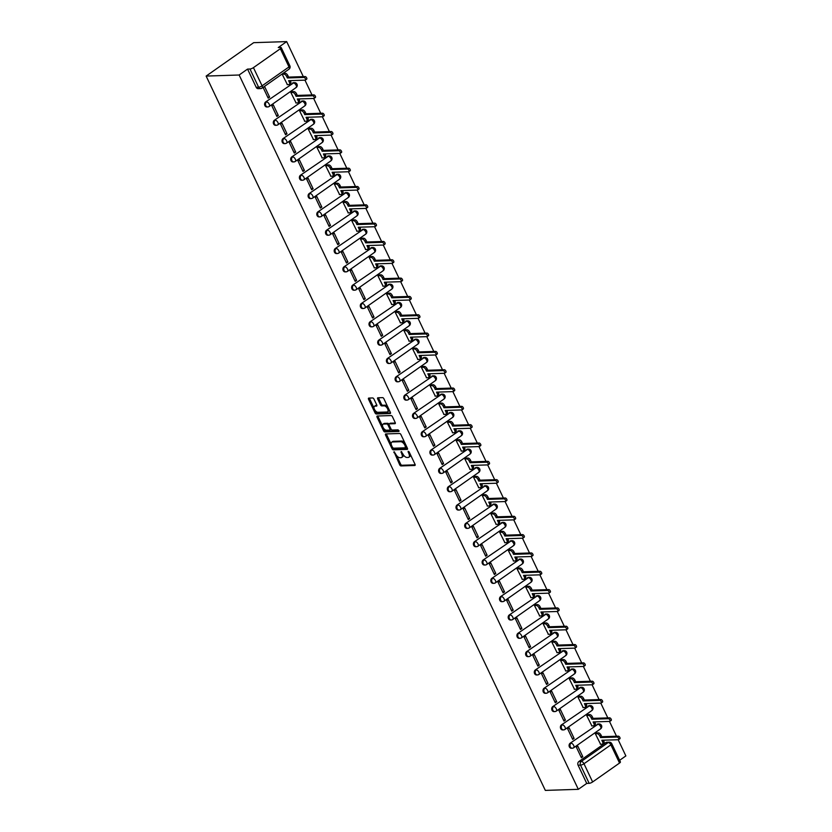 <?xml version="1.0" encoding="UTF-8"?>
<svg xmlns="http://www.w3.org/2000/svg" width="832" height="832" viewBox="0 0 832 832"><rect width="100%" height="100%" fill="white"/><g stroke="black" fill="none" stroke-linecap="round" stroke-linejoin="round"><path stroke-width="1.25" d="M394.014 451.724L399.682 464.797A1.331 0.676 -125.1 0 0 400.993 465.93L414.804 465.483A1.331 0.676 -125.1 0 0 415.022 465.41A1.331 0.676 -125.1 0 0 415.022 464.298L409.209 452.057L408.138 451.308L408.886 453.669A4.243 2.163 -125.1 0 1 408.876 457.226A4.243 2.163 -125.1 0 1 408.19 457.444L407.035 457.475A4.243 2.163 -125.1 0 1 402.823 453.866L401.149 451.495L401.752 453.908A4.243 2.163 -125.1 0 1 401.731 457.454A4.243 2.163 -125.1 0 1 401.045 457.673L399.901 457.704A4.243 2.163 -125.1 0 1 395.689 454.095L394.014 451.724M373.963 399.079A1.331 0.676 -125.1 0 0 372.653 397.956L368.774 398.081A1.331 0.676 -125.1 0 0 368.566 398.154A1.331 0.676 -125.1 0 0 368.555 399.256L375.014 412.859A1.331 0.676 -125.1 0 0 376.334 413.993L390.146 413.546A1.331 0.676 -125.1 0 0 390.364 413.473A1.331 0.676 -125.1 0 0 390.364 412.37L383.906 398.757A1.331 0.676 -125.1 0 0 382.595 397.634L377.915 397.79A1.331 0.676 -125.1 0 0 377.697 397.852A1.331 0.676 -125.1 0 0 377.686 398.965L380.453 404.789A1.331 0.676 -125.1 0 0 381.774 405.912L384.093 405.839A3.546 1.81 -125.1 0 1 387.348 408.356A3.546 1.81 -125.1 0 1 387.598 411.83A3.546 1.81 -125.1 0 1 387.015 412.006L377.926 412.298A3.546 1.81 -125.1 0 1 374.67 409.781A3.546 1.81 -125.1 0 1 374.421 406.318A3.546 1.81 -125.1 0 1 374.993 406.13L376.511 406.078A1.331 0.676 -125.1 0 0 376.73 406.016A1.331 0.676 -125.1 0 0 376.73 404.903L373.963 399.079M206.138 76.076L239.138 75.005L578.323 789.329L545.324 790.4L206.138 76.076L253.677 42.671L286.676 41.6L303.306 76.617M385.798 433.93A1.331 0.676 -125.1 0 0 385.59 434.002A1.331 0.676 -125.1 0 0 385.58 435.115L392.038 448.718A1.331 0.676 -125.1 0 0 393.359 449.842L407.17 449.394A1.331 0.676 -125.1 0 0 407.389 449.332A1.331 0.676 -125.1 0 0 407.389 448.219L400.93 434.616A1.331 0.676 -125.1 0 0 399.62 433.482L385.798 433.93M383.531 430.789L377.073 417.186A1.331 0.676 -125.1 0 1 377.073 416.073A1.331 0.676 -125.1 0 1 377.291 416.01L391.102 415.563A1.331 0.676 -125.1 0 1 392.423 416.686L395.179 422.51A1.331 0.676 -125.1 0 1 395.179 423.623A1.331 0.676 -125.1 0 1 394.961 423.686L389.366 423.873A1.331 0.676 -125.1 0 0 389.147 423.935A1.331 0.676 -125.1 0 0 389.137 425.048L390.978 428.906A1.331 0.676 -125.1 0 0 392.288 430.04L398.122 429.853L398.892 431.465L384.842 431.912A1.331 0.676 -125.1 0 1 383.531 430.789L384.478 430.123L383.614 428.303M619.632 760.302L625.862 755.924L618.176 739.731M616.502 736.216L609.471 721.417M607.807 717.891L600.777 703.092M599.102 699.577L592.072 684.767M590.408 681.252L583.378 666.442M581.703 662.927L574.673 648.128M572.998 644.602L565.978 629.803M564.304 626.288L557.274 611.478M555.599 607.963L548.569 593.154M546.905 589.638L539.874 574.839M538.2 571.324L531.17 556.514M529.506 552.999L522.475 538.19M520.801 534.674L513.77 519.865M512.106 516.35L505.076 501.55M503.402 498.035L496.371 483.226M494.707 479.71L487.677 464.901M486.002 461.386L478.972 446.586M477.308 443.061L470.278 428.262M468.603 424.746L461.573 409.937M459.898 406.422L452.878 391.612M451.204 388.097L444.174 373.298M442.499 369.772L435.469 354.973M433.805 351.458L426.774 336.648M425.1 333.133L418.07 318.323M416.406 314.808L409.375 300.009M407.701 296.483L400.67 281.684M399.006 278.169L391.976 263.359M390.302 259.844L383.271 245.034M381.607 241.519L374.577 226.72M372.902 223.194L365.872 208.395M364.208 204.88L357.178 190.07M355.503 186.555L348.473 171.746M346.809 168.23L339.778 153.431M338.104 149.906L331.074 135.106M329.399 131.591L322.379 116.782M320.705 113.266L313.674 98.457M312 94.942L304.97 80.142M239.138 75.005L247.551 69.087L249.974 69.014A2.704 0.738 -25.4 0 0 253.438 67.631L280.342 48.724A2.704 0.738 -25.4 0 0 281.226 47.611A2.704 0.738 -25.4 0 0 280.686 47.434L278.262 47.518L286.676 41.6M578.323 789.329L586.737 783.422L578.094 765.211A2.704 2.205 -91.9 0 1 578.874 761.53L605.79 742.622L608.213 742.539A2.704 2.205 -91.9 0 1 609.242 742.196L606.819 742.269A2.704 2.205 88.1 0 0 605.79 742.622M592.623 781.955L619.538 763.048L610.886 744.838L583.981 763.745L592.623 781.955A2.704 0.738 154.6 0 1 589.16 783.338L580.518 765.138A2.704 2.205 -91.9 0 1 581.298 761.446L608.213 742.539A2.704 1.383 -125.1 0 1 610.886 744.838A2.704 0.738 -25.4 0 0 611.77 743.735A2.704 2.704 0 0 0 609.242 742.196M586.737 783.422L589.16 783.338M611.77 743.735L620.412 761.935A2.704 0.738 154.6 0 1 619.538 763.048M596.866 732.919L595.379 733.803L600.59 744.245M582.816 756.725L577.793 746.158L576.368 747.157L581.391 757.734L582.816 756.725L580.944 756.787M574.111 738.41L569.098 727.834L567.663 728.842L572.686 739.409L574.111 738.41L572.239 738.462M588.172 714.594L586.685 715.478L591.885 725.92M565.417 720.086L560.394 709.519L558.969 710.518L563.982 721.084L565.417 720.086L563.534 720.148M579.467 696.27L577.98 697.154L583.19 707.595M556.712 701.761L551.689 691.194L550.264 692.193L555.287 702.77L556.712 701.761L554.84 701.823M570.762 677.955L569.286 678.829L574.486 689.27M548.018 683.436L542.994 672.87L541.57 673.868L546.582 684.445L548.018 683.436L546.135 683.498M562.068 659.63L560.581 660.514L565.791 670.956M539.313 665.122L534.29 654.545L532.865 655.554L537.888 666.12L539.313 665.122L537.441 665.184M553.363 641.306L551.886 642.19L557.086 652.631M530.608 646.797L525.595 636.23L524.17 637.229L529.183 647.795L530.608 646.797L528.736 646.859M544.669 622.981L543.182 623.865L548.382 634.306M521.914 628.472L516.89 617.906L515.466 618.904L520.489 629.481L521.914 628.472L520.042 628.534M535.964 604.666L534.487 605.54L539.687 615.982M513.209 610.147L508.196 599.581L506.771 600.579L511.784 611.156L513.209 610.147L511.337 610.21M527.27 586.342L525.782 587.226L530.982 597.667M504.514 591.833L499.491 581.256L498.066 582.265L503.09 592.831L504.514 591.833L502.642 591.895M518.565 568.017L517.088 568.901L522.288 579.342M495.81 573.508L490.797 562.942L489.372 563.94L494.385 574.506L495.81 573.508L493.938 573.57M509.87 549.692L508.383 550.576L513.583 561.018M487.115 555.183L482.092 544.617L480.667 545.615L485.69 556.192L487.115 555.183L485.243 555.246M501.166 531.378L499.678 532.251L504.889 542.693M478.41 536.858L473.398 526.292L471.962 527.29L476.986 537.867L478.41 536.858L476.538 536.921M492.471 513.053L490.984 513.937L496.184 524.378M469.716 518.544L464.693 507.967L463.268 508.976L468.291 519.542L469.716 518.544L467.844 518.606M483.766 494.728L482.279 495.612L487.49 506.054M461.011 500.219L455.998 489.653L454.563 490.651L459.586 501.218L461.011 500.219L459.139 500.282M475.072 476.414L473.585 477.287L478.785 487.729M452.317 481.894L447.294 471.328L445.869 472.326L450.882 482.903L452.317 481.894L450.445 481.957M466.367 458.089L464.88 458.962L470.09 469.404M443.612 463.58L438.589 453.003L437.164 454.002L442.187 464.578L443.612 463.58L441.74 463.632M457.662 439.764L456.186 440.648L461.386 451.09M434.918 445.255L429.894 434.678L428.47 435.687L433.482 446.254L434.918 445.255L433.035 445.318M448.968 421.439L447.481 422.323L452.691 432.765M426.213 426.93L421.19 416.364L419.765 417.362L424.788 427.929L426.213 426.93L424.341 426.993M440.263 403.125L438.786 403.998L443.986 414.44M417.508 408.606L412.495 398.039L411.07 399.038L416.083 409.614L417.508 408.606L415.636 408.668M431.569 384.8L430.082 385.674L435.282 396.115M408.814 390.291L403.79 379.714L402.366 380.723L407.389 391.29L408.814 390.291L406.942 390.343M422.864 366.475L421.387 367.359L426.587 377.801M400.109 371.966L395.096 361.39L393.671 362.398L398.684 372.965L400.109 371.966L398.237 372.029M414.17 348.15L412.682 349.034L417.882 359.476M391.414 353.642L386.391 343.075L384.966 344.074L389.99 354.64L391.414 353.642L389.542 353.704M405.465 329.836L403.988 330.71L409.188 341.151M382.71 335.317L377.697 324.75L376.272 325.749L381.285 336.326L382.71 335.317L380.838 335.379M396.77 311.511L395.283 312.395L400.483 322.826M374.015 317.002L368.992 306.426L367.567 307.434L372.59 318.001L374.015 317.002L372.143 317.054M388.066 293.186L386.589 294.07L391.789 304.512M365.31 298.678L360.298 288.101L358.873 289.11L363.886 299.676L365.31 298.678L363.438 298.74M379.371 274.862L377.884 275.746L383.084 286.187M356.616 280.353L351.593 269.786L350.168 270.785L355.191 281.351L356.616 280.353L354.744 280.415M370.666 256.547L369.179 257.421L374.39 267.862M347.911 262.028L342.898 251.462L341.463 252.46L346.486 263.037L347.911 262.028L346.039 262.09M361.972 238.222L360.485 239.106L365.685 249.548M339.217 243.714L334.194 233.137L332.769 234.146L337.792 244.712L339.217 243.714L337.345 243.766M353.267 219.898L351.78 220.782L356.99 231.223M330.512 225.389L325.489 214.812L324.064 215.821L329.087 226.387L330.512 225.389L328.64 225.451M344.562 201.573L343.086 202.457L348.286 212.898M321.818 207.064L316.794 196.498L315.37 197.496L320.382 208.073L321.818 207.064L319.935 207.126M335.868 183.258L334.381 184.132L339.591 194.574M313.113 188.739L308.09 178.173L306.665 179.171L311.688 189.748L313.113 188.739L311.241 188.802M327.163 164.934L325.686 165.818L330.886 176.259M304.418 170.425L299.395 159.848L297.97 160.857L302.983 171.423L304.418 170.425L302.536 170.477M318.469 146.609L316.982 147.493L322.192 157.934M295.714 152.1L290.69 141.534L289.266 142.532L294.289 153.098L295.714 152.1L293.842 152.162M309.764 128.284L308.287 129.168L313.487 139.61M287.009 133.775L281.996 123.209L280.571 124.207L285.584 134.784L287.009 133.775L285.137 133.838M301.07 109.97L299.582 110.843L304.782 121.285M278.314 115.45L273.291 104.884L271.866 105.882L276.89 116.459L278.314 115.45L276.442 115.513M292.365 91.645L290.888 92.529L296.088 102.97M269.61 97.136L264.597 86.559L263.172 87.568L268.185 98.134L269.61 97.136L267.738 97.198M283.67 73.32L282.183 74.204L287.383 84.646M268.767 106.6A2.704 2.205 -91.9 0 1 267.738 106.954L266.885 106.985A2.704 2.205 88.1 0 1 265.678 101.93L293.446 83.002A2.704 2.205 -91.9 0 1 294.476 82.649L293.613 82.67A2.704 2.205 88.1 0 0 292.583 83.023M277.472 124.925A2.704 2.205 -91.9 0 1 276.442 125.278L275.579 125.31A2.704 2.205 88.1 0 1 274.383 120.255L302.151 101.317A2.704 2.205 -91.9 0 1 303.17 100.963L302.318 100.994A2.704 2.205 88.1 0 0 301.288 101.348M286.166 143.25A2.704 2.205 -91.9 0 1 285.147 143.603L284.284 143.624A2.704 2.205 88.1 0 1 283.078 138.58L310.846 119.642A2.704 2.205 -91.9 0 1 311.875 119.288L311.012 119.319A2.704 2.205 88.1 0 0 309.982 119.673M294.871 161.574A2.704 2.205 -91.9 0 1 293.842 161.918L292.978 161.949A2.704 2.205 88.1 0 1 291.782 156.894L319.55 137.966A2.704 2.205 -91.9 0 1 320.58 137.613L319.717 137.644A2.704 2.205 88.1 0 0 318.687 137.998M303.566 179.889A2.704 2.205 -91.9 0 1 302.546 180.242L301.683 180.274A2.704 2.205 88.1 0 1 300.477 175.219L328.245 156.291A2.704 2.205 -91.9 0 1 329.274 155.938L328.411 155.958A2.704 2.205 88.1 0 0 327.392 156.312M312.27 198.214A2.704 2.205 -91.9 0 1 311.241 198.567L310.378 198.598A2.704 2.205 88.1 0 1 309.182 193.544L336.95 174.606A2.704 2.205 -91.9 0 1 337.979 174.252L337.116 174.283A2.704 2.205 88.1 0 0 336.086 174.637M320.975 216.538A2.704 2.205 -91.9 0 1 319.946 216.892L319.082 216.913A2.704 2.205 88.1 0 1 317.876 211.869L345.644 192.93A2.704 2.205 -91.9 0 1 346.674 192.577L345.81 192.608A2.704 2.205 88.1 0 0 344.791 192.962M329.67 234.863A2.704 2.205 -91.9 0 1 328.64 235.206L327.787 235.238A2.704 2.205 88.1 0 1 326.581 230.183L354.349 211.255A2.704 2.205 -91.9 0 1 355.378 210.902L354.515 210.933A2.704 2.205 88.1 0 0 353.486 211.286M338.374 253.178A2.704 2.205 -91.9 0 1 337.345 253.531L336.482 253.562A2.704 2.205 88.1 0 1 335.275 248.508L363.043 229.58A2.704 2.205 -91.9 0 1 364.073 229.226L363.21 229.247A2.704 2.205 88.1 0 0 362.19 229.601M347.069 271.502A2.704 2.205 -91.9 0 1 346.039 271.856L345.186 271.887A2.704 2.205 88.1 0 1 343.98 266.833L371.748 247.894A2.704 2.205 -91.9 0 1 372.778 247.541L371.914 247.572A2.704 2.205 88.1 0 0 370.885 247.926M355.774 289.827A2.704 2.205 -91.9 0 1 354.744 290.181L353.881 290.202A2.704 2.205 88.1 0 1 352.674 285.158L380.442 266.219A2.704 2.205 -91.9 0 1 381.472 265.866L380.619 265.897A2.704 2.205 88.1 0 0 379.59 266.25M364.468 308.142A2.704 2.205 -91.9 0 1 363.438 308.495L362.586 308.526A2.704 2.205 88.1 0 1 361.379 303.472L389.147 284.544A2.704 2.205 -91.9 0 1 390.177 284.19L389.314 284.222A2.704 2.205 88.1 0 0 388.284 284.565M373.173 326.466A2.704 2.205 -91.9 0 1 372.143 326.82L371.28 326.851A2.704 2.205 88.1 0 1 370.084 321.797L397.852 302.869A2.704 2.205 -91.9 0 1 398.871 302.515L398.018 302.536A2.704 2.205 88.1 0 0 396.989 302.89M381.867 344.791A2.704 2.205 -91.9 0 1 380.838 345.145L379.985 345.176A2.704 2.205 88.1 0 1 378.778 340.122L406.546 321.183A2.704 2.205 -91.9 0 1 407.576 320.83L406.713 320.861A2.704 2.205 88.1 0 0 405.683 321.214M390.572 363.116A2.704 2.205 -91.9 0 1 389.542 363.47L388.679 363.49A2.704 2.205 88.1 0 1 387.483 358.446L415.251 339.508A2.704 2.205 -91.9 0 1 416.27 339.154L415.418 339.186A2.704 2.205 88.1 0 0 414.388 339.539M399.266 381.43A2.704 2.205 -91.9 0 1 398.247 381.784L397.384 381.815A2.704 2.205 88.1 0 1 396.178 376.761L423.946 357.833A2.704 2.205 -91.9 0 1 424.975 357.479L424.112 357.51A2.704 2.205 88.1 0 0 423.082 357.854M407.971 399.755A2.704 2.205 -91.9 0 1 406.942 400.109L406.078 400.14A2.704 2.205 88.1 0 1 404.882 395.086L432.65 376.158A2.704 2.205 -91.9 0 1 433.67 375.804L432.817 375.825A2.704 2.205 88.1 0 0 431.787 376.178M416.666 418.08A2.704 2.205 -91.9 0 1 415.646 418.434L414.783 418.465A2.704 2.205 88.1 0 1 413.577 413.41L441.345 394.472A2.704 2.205 -91.9 0 1 442.374 394.118L441.511 394.15A2.704 2.205 88.1 0 0 440.482 394.503M425.37 436.405A2.704 2.205 -91.9 0 1 424.341 436.758L423.478 436.779A2.704 2.205 88.1 0 1 422.282 431.735L450.05 412.797A2.704 2.205 -91.9 0 1 451.079 412.443L450.216 412.474A2.704 2.205 88.1 0 0 449.186 412.828M434.065 454.719A2.704 2.205 -91.9 0 1 433.046 455.073L432.182 455.104A2.704 2.205 88.1 0 1 430.976 450.05L458.744 431.122A2.704 2.205 -91.9 0 1 459.774 430.768L458.91 430.799A2.704 2.205 88.1 0 0 457.891 431.142M442.77 473.044A2.704 2.205 -91.9 0 1 441.74 473.398L440.877 473.429A2.704 2.205 88.1 0 1 439.681 468.374L467.449 449.436A2.704 2.205 -91.9 0 1 468.478 449.093L467.615 449.114A2.704 2.205 88.1 0 0 466.586 449.467M451.474 491.369A2.704 2.205 -91.9 0 1 450.445 491.722L449.582 491.743A2.704 2.205 88.1 0 1 448.375 486.699L476.143 467.761A2.704 2.205 -91.9 0 1 477.173 467.407L476.31 467.438A2.704 2.205 88.1 0 0 475.29 467.792M460.169 509.694A2.704 2.205 -91.9 0 1 459.139 510.047L458.286 510.068A2.704 2.205 88.1 0 1 457.08 505.024L484.848 486.086A2.704 2.205 -91.9 0 1 485.878 485.732L485.014 485.763A2.704 2.205 88.1 0 0 483.985 486.117M468.874 528.008A2.704 2.205 -91.9 0 1 467.844 528.362L466.981 528.393A2.704 2.205 88.1 0 1 465.774 523.338L493.542 504.41A2.704 2.205 -91.9 0 1 494.572 504.057L493.719 504.078A2.704 2.205 88.1 0 0 492.69 504.431M477.568 546.333A2.704 2.205 -91.9 0 1 476.538 546.686L475.686 546.718A2.704 2.205 88.1 0 1 474.479 541.663L502.247 522.725A2.704 2.205 -91.9 0 1 503.277 522.382L502.414 522.402A2.704 2.205 88.1 0 0 501.384 522.756M486.273 564.658A2.704 2.205 -91.9 0 1 485.243 565.011L484.38 565.032A2.704 2.205 88.1 0 1 483.184 559.988L510.942 541.05A2.704 2.205 -91.9 0 1 511.971 540.696L511.118 540.727A2.704 2.205 88.1 0 0 510.089 541.081M494.967 582.982A2.704 2.205 -91.9 0 1 493.938 583.336L493.085 583.357A2.704 2.205 88.1 0 1 491.878 578.313L519.646 559.374A2.704 2.205 -91.9 0 1 520.676 559.021L519.813 559.052A2.704 2.205 88.1 0 0 518.783 559.406M503.672 601.297A2.704 2.205 -91.9 0 1 502.642 601.65L501.779 601.682A2.704 2.205 88.1 0 1 500.583 596.627L528.351 577.699A2.704 2.205 -91.9 0 1 529.37 577.346L528.518 577.366A2.704 2.205 88.1 0 0 527.488 577.72M512.366 619.622A2.704 2.205 -91.9 0 1 511.337 619.975L510.484 620.006A2.704 2.205 88.1 0 1 509.278 614.952L537.046 596.014A2.704 2.205 -91.9 0 1 538.075 595.67L537.212 595.691A2.704 2.205 88.1 0 0 536.182 596.045M521.071 637.946A2.704 2.205 -91.9 0 1 520.042 638.3L519.178 638.321A2.704 2.205 88.1 0 1 517.982 633.277L545.75 614.338A2.704 2.205 -91.9 0 1 546.77 613.985L545.917 614.016A2.704 2.205 88.1 0 0 544.887 614.37M529.766 656.271A2.704 2.205 -91.9 0 1 528.746 656.614L527.883 656.646A2.704 2.205 88.1 0 1 526.677 651.602L554.445 632.663A2.704 2.205 -91.9 0 1 555.474 632.31L554.611 632.341A2.704 2.205 88.1 0 0 553.582 632.694M538.47 674.586A2.704 2.205 -91.9 0 1 537.441 674.939L536.578 674.97A2.704 2.205 88.1 0 1 535.382 669.916L563.15 650.988A2.704 2.205 -91.9 0 1 564.179 650.634L563.316 650.655A2.704 2.205 88.1 0 0 562.286 651.009M547.165 692.91A2.704 2.205 -91.9 0 1 546.146 693.264L545.282 693.295A2.704 2.205 88.1 0 1 544.076 688.241L571.844 669.302A2.704 2.205 -91.9 0 1 572.874 668.949L572.01 668.98A2.704 2.205 88.1 0 0 570.991 669.334M555.87 711.235A2.704 2.205 -91.9 0 1 554.84 711.589L553.977 711.61A2.704 2.205 88.1 0 1 552.781 706.566L580.549 687.627A2.704 2.205 -91.9 0 1 581.578 687.274L580.715 687.305A2.704 2.205 88.1 0 0 579.686 687.658M564.574 729.56A2.704 2.205 -91.9 0 1 563.545 729.903L562.682 729.934A2.704 2.205 88.1 0 1 561.475 724.88L589.243 705.952A2.704 2.205 -91.9 0 1 590.273 705.598L589.41 705.63A2.704 2.205 88.1 0 0 588.39 705.983M573.269 747.874A2.704 2.205 -91.9 0 1 572.239 748.228L571.386 748.259A2.704 2.205 88.1 0 1 570.18 743.205L597.948 724.277A2.704 2.205 -91.9 0 1 598.978 723.923L598.114 723.944A2.704 2.205 88.1 0 0 597.085 724.298M247.551 69.087L256.194 87.298A2.704 2.205 88.1 0 0 258.18 88.66L260.603 88.587A2.704 2.205 -91.9 0 1 258.617 87.214L249.974 69.014M401.731 457.454L402.688 456.789A4.243 2.163 -125.1 0 0 403.146 454.47M408.876 457.226L409.822 456.56A4.243 2.163 -125.1 0 0 410.311 454.376M396.51 455.458L400.629 464.131A1.331 0.676 -125.1 0 0 401.939 465.254L415.189 464.828M392.974 448.001L392.995 448.053A1.331 0.676 -125.1 0 0 394.306 449.176L407.555 448.75M386.37 433.919A1.331 0.676 -125.1 0 0 386.537 434.439L391.248 444.371M392.517 447.408L393.432 448.198L405.558 447.814L404.924 445.318A4.243 2.163 -125.1 0 0 400.712 441.709L392.423 441.969A4.243 2.163 -125.1 0 0 391.737 442.187A4.243 2.163 -125.1 0 0 391.716 445.744L392.517 447.408M405.808 447.637L406.775 446.919M405.049 443.29A4.243 2.163 -125.1 0 0 401.658 441.033L400.712 441.709M391.737 442.187L392.683 441.522A4.243 2.163 -125.1 0 1 393.37 441.303L401.658 441.033M382.574 426.098L378.019 416.52L377.073 417.186M377.853 415.99A1.331 0.676 -125.1 0 0 378.019 416.52M395.346 423.041L390.312 423.197A1.331 0.676 -125.1 0 0 390.094 423.27A1.331 0.676 -125.1 0 0 389.958 423.446M399.11 430.82L385.798 431.246L384.842 431.912M383.552 424.06A3.546 1.81 -125.1 0 0 382.97 424.237A3.546 1.81 -125.1 0 0 383.219 427.7A3.546 1.81 -125.1 0 0 386.474 430.227L389.678 430.123A1.331 0.676 -125.1 0 0 389.896 430.05A1.331 0.676 -125.1 0 0 389.896 428.948L388.066 425.079A1.331 0.676 -125.1 0 0 386.755 423.956L383.552 424.06L384.498 423.394A3.546 1.81 -125.1 0 0 383.926 423.571L382.97 424.237M388.97 424.32A1.331 0.676 -125.1 0 0 387.702 423.29L386.755 423.956M384.498 423.394L387.702 423.29M384.478 430.123A1.331 0.676 -125.1 0 0 385.798 431.246M374.421 406.318L375.367 405.642A3.546 1.81 -125.1 0 1 375.95 405.465L376.896 405.434M387.598 411.83L388.544 411.154A3.546 1.81 -125.1 0 0 388.97 409.438M387.795 406.952A3.546 1.81 -125.1 0 0 385.039 405.174L384.093 405.839M378.477 397.769A1.331 0.676 -125.1 0 0 378.643 398.299L381.41 404.113A1.331 0.676 -125.1 0 0 382.72 405.246L385.039 405.174M375.17 410.519L375.97 412.194A1.331 0.676 -125.1 0 0 377.281 413.327L390.53 412.89M369.346 398.06A1.331 0.676 -125.1 0 0 369.512 398.59L373.994 408.034M596.627 732.93L598.385 732.867A2.704 1.383 54.9 0 1 601.068 735.166L601.786 736.694L600.548 737.568L599.83 736.039A2.704 1.383 -125.1 0 0 597.147 733.741L595.39 733.793M600.34 744.245L602.108 744.193A2.704 1.383 -125.1 0 0 602.555 744.058A2.704 1.383 -125.1 0 0 602.555 741.79L601.838 740.262L618.374 739.731A1.55 0.79 -125.1 0 0 618.623 739.648A1.55 0.79 -125.1 0 0 618.519 738.13A1.55 0.79 -125.1 0 0 617.094 737.027L600.548 737.568M601.786 736.694L618.322 736.164A1.55 0.79 54.9 0 1 619.746 737.266A1.55 0.79 54.9 0 1 619.861 738.785A1.55 0.79 54.9 0 1 619.611 738.858M603.46 740.21L603.793 740.927A2.704 1.383 54.9 0 1 603.782 743.184L602.555 744.058M587.922 714.605L589.68 714.542A2.704 1.383 54.9 0 1 592.363 716.841L593.091 718.37L591.854 719.243L591.126 717.714A2.704 1.383 -125.1 0 0 588.453 715.416L586.685 715.468M591.646 725.93L593.414 725.868A2.704 1.383 -125.1 0 0 593.85 725.733A2.704 1.383 -125.1 0 0 593.861 723.466L593.133 721.947L609.669 721.406A1.55 0.79 -125.1 0 0 609.929 721.323A1.55 0.79 -125.1 0 0 609.814 719.815A1.55 0.79 -125.1 0 0 608.39 718.702L591.854 719.243M593.091 718.37L609.627 717.839A1.55 0.79 54.9 0 1 611.052 718.942A1.55 0.79 54.9 0 1 611.156 720.46A1.55 0.79 54.9 0 1 610.906 720.543M594.755 721.885L595.098 722.602A2.704 1.383 54.9 0 1 595.088 724.859L593.85 725.733M579.228 696.28L580.986 696.228A2.704 1.383 54.9 0 1 583.658 698.526L584.386 700.055L583.149 700.918L582.431 699.39A2.704 1.383 -125.1 0 0 579.748 697.091L577.99 697.154M582.941 707.606L584.709 707.543A2.704 1.383 -125.1 0 0 585.146 707.408A2.704 1.383 -125.1 0 0 585.156 705.151L584.438 703.622L600.974 703.082A1.55 0.79 -125.1 0 0 601.224 703.009A1.55 0.79 -125.1 0 0 601.12 701.49A1.55 0.79 -125.1 0 0 599.685 700.388L583.149 700.918M584.386 700.055L600.922 699.514A1.55 0.79 54.9 0 1 602.347 700.617A1.55 0.79 54.9 0 1 602.462 702.135A1.55 0.79 54.9 0 1 602.212 702.218M586.061 703.57L586.394 704.278A2.704 1.383 54.9 0 1 586.383 706.545L585.146 707.408M570.523 677.955L572.281 677.903A2.704 1.383 54.9 0 1 574.964 680.202L575.692 681.73L574.454 682.594L573.726 681.065A2.704 1.383 -125.1 0 0 571.043 678.766L569.286 678.829M574.246 689.281L576.014 689.229A2.704 1.383 -125.1 0 0 576.451 689.083A2.704 1.383 -125.1 0 0 576.462 686.826L575.734 685.298L592.27 684.767A1.55 0.79 -125.1 0 0 592.53 684.684A1.55 0.79 -125.1 0 0 592.415 683.166A1.55 0.79 -125.1 0 0 590.99 682.063L574.454 682.594M575.692 681.73L592.228 681.19A1.55 0.79 54.9 0 1 593.653 682.302A1.55 0.79 54.9 0 1 593.757 683.81A1.55 0.79 54.9 0 1 593.507 683.894M577.356 685.246L577.699 685.953A2.704 1.383 54.9 0 1 577.689 688.22L576.451 689.083M561.829 659.641L563.586 659.578A2.704 1.383 54.9 0 1 566.259 661.877L566.987 663.406L565.75 664.279L565.032 662.75A2.704 1.383 -125.1 0 0 562.349 660.452L560.591 660.504M565.542 670.956L567.31 670.904A2.704 1.383 -125.1 0 0 567.746 670.769A2.704 1.383 -125.1 0 0 567.757 668.502L567.039 666.973L583.575 666.442A1.55 0.79 -125.1 0 0 583.825 666.359A1.55 0.79 -125.1 0 0 583.71 664.841A1.55 0.79 -125.1 0 0 582.286 663.738L565.75 664.279M566.987 663.406L583.523 662.875A1.55 0.79 54.9 0 1 584.948 663.978A1.55 0.79 54.9 0 1 585.062 665.496A1.55 0.79 54.9 0 1 584.813 665.569M568.662 666.921L568.994 667.638A2.704 1.383 54.9 0 1 568.984 669.895L567.746 670.769M553.124 641.316L554.882 641.254A2.704 1.383 54.9 0 1 557.565 643.552L558.293 645.081L557.055 645.954L556.327 644.426A2.704 1.383 -125.1 0 0 553.644 642.127L551.886 642.179M556.847 652.642L558.615 652.579A2.704 1.383 -125.1 0 0 559.052 652.444A2.704 1.383 -125.1 0 0 559.062 650.177L558.334 648.658L574.87 648.118A1.55 0.79 -125.1 0 0 575.12 648.034A1.55 0.79 -125.1 0 0 575.016 646.526A1.55 0.79 -125.1 0 0 573.591 645.414L557.055 645.954M558.293 645.081L574.829 644.55A1.55 0.79 54.9 0 1 576.254 645.653A1.55 0.79 54.9 0 1 576.358 647.171A1.55 0.79 54.9 0 1 576.108 647.254M559.957 648.596L560.3 649.314A2.704 1.383 54.9 0 1 560.29 651.57L559.052 652.444M544.43 622.991L546.187 622.939A2.704 1.383 54.9 0 1 548.86 625.238L549.588 626.766L548.35 627.63L547.622 626.101A2.704 1.383 -125.1 0 0 544.95 623.802L543.192 623.865M548.142 634.317L549.91 634.254A2.704 1.383 -125.1 0 0 550.347 634.119A2.704 1.383 -125.1 0 0 550.358 631.862L549.64 630.334L566.176 629.793A1.55 0.79 -125.1 0 0 566.426 629.72A1.55 0.79 -125.1 0 0 566.311 628.202A1.55 0.79 -125.1 0 0 564.886 627.099L548.35 627.63M549.588 626.766L566.124 626.226A1.55 0.79 54.9 0 1 567.549 627.328A1.55 0.79 54.9 0 1 567.663 628.846A1.55 0.79 54.9 0 1 567.414 628.93M551.262 630.282L551.595 630.989A2.704 1.383 54.9 0 1 551.585 633.256L550.347 634.119M535.725 604.666L537.482 604.614A2.704 1.383 54.9 0 1 540.166 606.913L540.894 608.442L539.656 609.305L538.928 607.786A2.704 1.383 -125.1 0 0 536.245 605.488L534.487 605.54M539.448 615.992L541.216 615.94A2.704 1.383 -125.1 0 0 541.653 615.794A2.704 1.383 -125.1 0 0 541.663 613.538L540.935 612.009L557.471 611.478A1.55 0.79 -125.1 0 0 557.721 611.395A1.55 0.79 -125.1 0 0 557.617 609.877A1.55 0.79 -125.1 0 0 556.192 608.774L539.656 609.305M540.894 608.442L557.43 607.901A1.55 0.79 54.9 0 1 558.854 609.014A1.55 0.79 54.9 0 1 558.958 610.522A1.55 0.79 54.9 0 1 558.709 610.605M542.558 611.957L542.901 612.664A2.704 1.383 54.9 0 1 542.89 614.931L541.653 615.794M527.03 586.352L528.788 586.29A2.704 1.383 54.9 0 1 531.461 588.588L532.189 590.117L530.951 590.99L530.223 589.462A2.704 1.383 -125.1 0 0 527.55 587.163L525.793 587.215M530.743 597.667L532.511 597.615A2.704 1.383 -125.1 0 0 532.948 597.48A2.704 1.383 -125.1 0 0 532.958 595.213L532.23 593.684L548.777 593.154A1.55 0.79 -125.1 0 0 549.026 593.07A1.55 0.79 -125.1 0 0 548.912 591.552A1.55 0.79 -125.1 0 0 547.487 590.45L530.951 590.99M532.189 590.117L548.725 589.586A1.55 0.79 54.9 0 1 550.15 590.689A1.55 0.79 54.9 0 1 550.264 592.207A1.55 0.79 54.9 0 1 550.004 592.28M533.863 593.632L534.196 594.35A2.704 1.383 54.9 0 1 534.186 596.606L532.948 597.48M518.326 568.027L520.083 567.975A2.704 1.383 54.9 0 1 522.766 570.274L523.484 571.792L522.257 572.666L521.529 571.137A2.704 1.383 -125.1 0 0 518.846 568.838L517.088 568.901M522.049 579.353L523.817 579.29A2.704 1.383 -125.1 0 0 524.254 579.155A2.704 1.383 -125.1 0 0 524.264 576.888L523.536 575.37L540.072 574.829A1.55 0.79 -125.1 0 0 540.322 574.746A1.55 0.79 -125.1 0 0 540.218 573.238A1.55 0.79 -125.1 0 0 538.793 572.125L522.257 572.666M523.484 571.792L540.03 571.262A1.55 0.79 54.9 0 1 541.455 572.364A1.55 0.79 54.9 0 1 541.559 573.882A1.55 0.79 54.9 0 1 541.31 573.966M525.158 575.318L525.491 576.025A2.704 1.383 54.9 0 1 525.491 578.282L524.254 579.155M509.621 549.702L511.389 549.65A2.704 1.383 54.9 0 1 514.062 551.949L514.79 553.478L513.552 554.341L512.824 552.812A2.704 1.383 -125.1 0 0 510.151 550.514L508.394 550.576M513.344 561.028L515.112 560.966A2.704 1.383 -125.1 0 0 515.549 560.83A2.704 1.383 -125.1 0 0 515.559 558.574L514.831 557.045L531.378 556.504A1.55 0.79 -125.1 0 0 531.627 556.431A1.55 0.79 -125.1 0 0 531.513 554.913A1.55 0.79 -125.1 0 0 530.088 553.81L513.552 554.341M514.79 553.478L531.326 552.937A1.55 0.79 54.9 0 1 532.75 554.039A1.55 0.79 54.9 0 1 532.865 555.558A1.55 0.79 54.9 0 1 532.605 555.641M516.454 556.993L516.797 557.7A2.704 1.383 54.9 0 1 516.786 559.967L515.549 560.83M500.926 531.388L502.684 531.326A2.704 1.383 54.9 0 1 505.367 533.624L506.085 535.153L504.858 536.016L504.13 534.498A2.704 1.383 -125.1 0 0 501.446 532.199L499.689 532.251M504.65 542.703L506.407 542.651A2.704 1.383 -125.1 0 0 506.854 542.506A2.704 1.383 -125.1 0 0 506.865 540.249L506.137 538.72L522.673 538.19A1.55 0.79 -125.1 0 0 522.922 538.106A1.55 0.79 -125.1 0 0 522.818 536.588A1.55 0.79 -125.1 0 0 521.394 535.486L504.858 536.016M506.085 535.153L522.621 534.612A1.55 0.79 54.9 0 1 524.056 535.725A1.55 0.79 54.9 0 1 524.16 537.243A1.55 0.79 54.9 0 1 523.91 537.316M507.759 538.668L508.092 539.375A2.704 1.383 54.9 0 1 508.082 541.642L506.854 542.506M492.222 513.063L493.979 513.001A2.704 1.383 54.9 0 1 496.662 515.299L497.39 516.828L496.153 517.702L495.425 516.173A2.704 1.383 -125.1 0 0 492.752 513.874L490.994 513.926M495.945 524.378L497.713 524.326A2.704 1.383 -125.1 0 0 498.15 524.191A2.704 1.383 -125.1 0 0 498.16 521.924L497.432 520.395L513.968 519.865A1.55 0.79 -125.1 0 0 514.228 519.782A1.55 0.79 -125.1 0 0 514.114 518.263A1.55 0.79 -125.1 0 0 512.689 517.161L496.153 517.702M497.39 516.828L513.926 516.298A1.55 0.79 54.9 0 1 515.351 517.4A1.55 0.79 54.9 0 1 515.466 518.918A1.55 0.79 54.9 0 1 515.206 518.991M499.054 520.343L499.398 521.061A2.704 1.383 54.9 0 1 499.387 523.318L498.15 524.191M483.527 494.738L485.285 494.686A2.704 1.383 54.9 0 1 487.968 496.985L488.686 498.503L487.448 499.377L486.73 497.848A2.704 1.383 -125.1 0 0 484.047 495.55L482.29 495.612M487.24 506.064L489.008 506.002A2.704 1.383 -125.1 0 0 489.455 505.866A2.704 1.383 -125.1 0 0 489.455 503.599L488.738 502.081L505.274 501.54A1.55 0.79 -125.1 0 0 505.523 501.467A1.55 0.79 -125.1 0 0 505.419 499.949A1.55 0.79 -125.1 0 0 503.994 498.836L487.448 499.377M488.686 498.503L505.222 497.973A1.55 0.79 54.9 0 1 506.657 499.075A1.55 0.79 54.9 0 1 506.761 500.594A1.55 0.79 54.9 0 1 506.511 500.677M490.36 502.029L490.693 502.736A2.704 1.383 54.9 0 1 490.682 504.993L489.455 505.866M474.822 476.414L476.58 476.362A2.704 1.383 54.9 0 1 479.263 478.66L479.991 480.189L478.754 481.052L478.026 479.523A2.704 1.383 -125.1 0 0 475.353 477.225L473.585 477.287M478.546 487.739L480.314 487.677A2.704 1.383 -125.1 0 0 480.75 487.542A2.704 1.383 -125.1 0 0 480.761 485.285L480.033 483.756L496.569 483.215A1.55 0.79 -125.1 0 0 496.829 483.142A1.55 0.79 -125.1 0 0 496.714 481.624A1.55 0.79 -125.1 0 0 495.29 480.522L478.754 481.052M479.991 480.189L496.527 479.648A1.55 0.79 54.9 0 1 497.952 480.75A1.55 0.79 54.9 0 1 498.056 482.269A1.55 0.79 54.9 0 1 497.806 482.352M481.655 483.704L481.998 484.411A2.704 1.383 54.9 0 1 481.988 486.678L480.75 487.542M466.128 458.099L467.886 458.037A2.704 1.383 54.9 0 1 470.569 460.335L471.286 461.864L470.049 462.727L469.331 461.209A2.704 1.383 -125.1 0 0 466.648 458.91L464.89 458.962M469.841 469.414L471.609 469.362A2.704 1.383 -125.1 0 0 472.046 469.217A2.704 1.383 -125.1 0 0 472.056 466.96L471.338 465.431L487.874 464.901A1.55 0.79 -125.1 0 0 488.124 464.818A1.55 0.79 -125.1 0 0 488.02 463.299A1.55 0.79 -125.1 0 0 486.585 462.197L470.049 462.727M471.286 461.864L487.822 461.323A1.55 0.79 54.9 0 1 489.247 462.436A1.55 0.79 54.9 0 1 489.362 463.954A1.55 0.79 54.9 0 1 489.112 464.027M472.961 465.379L473.294 466.086A2.704 1.383 54.9 0 1 473.283 468.354L472.046 469.217M457.423 439.774L459.181 439.712A2.704 1.383 54.9 0 1 461.864 442.01L462.592 443.539L461.354 444.413L460.626 442.884A2.704 1.383 -125.1 0 0 457.954 440.586L456.186 440.638M461.146 451.09L462.914 451.038A2.704 1.383 -125.1 0 0 463.351 450.902A2.704 1.383 -125.1 0 0 463.362 448.635L462.634 447.106L479.17 446.576A1.55 0.79 -125.1 0 0 479.43 446.493A1.55 0.79 -125.1 0 0 479.315 444.974A1.55 0.79 -125.1 0 0 477.89 443.872L461.354 444.413M462.592 443.539L479.128 443.009A1.55 0.79 54.9 0 1 480.553 444.111A1.55 0.79 54.9 0 1 480.657 445.63A1.55 0.79 54.9 0 1 480.407 445.702M464.256 447.054L464.599 447.772A2.704 1.383 54.9 0 1 464.589 450.029L463.351 450.902M448.729 421.45L450.486 421.398A2.704 1.383 54.9 0 1 453.159 423.696L453.887 425.214L452.65 426.088L451.932 424.559A2.704 1.383 -125.1 0 0 449.249 422.261L447.491 422.323M452.442 432.775L454.21 432.713A2.704 1.383 -125.1 0 0 454.646 432.578A2.704 1.383 -125.1 0 0 454.657 430.31L453.939 428.792L470.475 428.251A1.55 0.79 -125.1 0 0 470.725 428.178A1.55 0.79 -125.1 0 0 470.621 426.66A1.55 0.79 -125.1 0 0 469.186 425.547L452.65 426.088M453.887 425.214L470.423 424.684A1.55 0.79 54.9 0 1 471.848 425.786A1.55 0.79 54.9 0 1 471.962 427.305A1.55 0.79 54.9 0 1 471.713 427.388M455.562 428.74L455.894 429.447A2.704 1.383 54.9 0 1 455.884 431.704L454.646 432.578M440.024 403.125L441.782 403.073A2.704 1.383 54.9 0 1 444.465 405.371L445.193 406.9L443.955 407.763L443.227 406.234A2.704 1.383 -125.1 0 0 440.544 403.936L438.786 403.998M443.747 414.45L445.515 414.388A2.704 1.383 -125.1 0 0 445.952 414.253A2.704 1.383 -125.1 0 0 445.962 411.996L445.234 410.467L461.77 409.926A1.55 0.79 -125.1 0 0 462.02 409.854A1.55 0.79 -125.1 0 0 461.916 408.335A1.55 0.79 -125.1 0 0 460.491 407.233L443.955 407.763M445.193 406.9L461.729 406.359A1.55 0.79 54.9 0 1 463.154 407.462A1.55 0.79 54.9 0 1 463.258 408.98A1.55 0.79 54.9 0 1 463.008 409.063M446.857 410.415L447.2 411.122A2.704 1.383 54.9 0 1 447.19 413.39L445.952 414.253M431.33 384.81L433.087 384.748A2.704 1.383 54.9 0 1 435.76 387.046L436.488 388.575L435.25 389.438L434.533 387.92A2.704 1.383 -125.1 0 0 431.85 385.622L430.092 385.674M435.042 396.126L436.81 396.074A2.704 1.383 -125.1 0 0 437.247 395.928A2.704 1.383 -125.1 0 0 437.258 393.671L436.54 392.142L453.076 391.612A1.55 0.79 -125.1 0 0 453.326 391.529A1.55 0.79 -125.1 0 0 453.211 390.01A1.55 0.79 -125.1 0 0 451.786 388.908L435.25 389.438M436.488 388.575L453.024 388.034A1.55 0.79 54.9 0 1 454.449 389.147A1.55 0.79 54.9 0 1 454.563 390.666A1.55 0.79 54.9 0 1 454.314 390.738M438.162 392.09L438.495 392.798A2.704 1.383 54.9 0 1 438.485 395.065L437.247 395.928M422.625 366.486L424.382 366.423A2.704 1.383 54.9 0 1 427.066 368.722L427.794 370.25L426.556 371.124L425.828 369.595A2.704 1.383 -125.1 0 0 423.145 367.297L421.387 367.349M426.348 377.801L428.116 377.749A2.704 1.383 -125.1 0 0 428.553 377.614A2.704 1.383 -125.1 0 0 428.563 375.346L427.835 373.818L444.371 373.287A1.55 0.79 -125.1 0 0 444.621 373.204A1.55 0.79 -125.1 0 0 444.517 371.686A1.55 0.79 -125.1 0 0 443.092 370.583L426.556 371.124M427.794 370.25L444.33 369.72A1.55 0.79 54.9 0 1 445.754 370.822A1.55 0.79 54.9 0 1 445.858 372.341A1.55 0.79 54.9 0 1 445.609 372.414M429.458 373.766L429.801 374.483A2.704 1.383 54.9 0 1 429.79 376.74L428.553 377.614M413.93 348.161L415.688 348.109A2.704 1.383 54.9 0 1 418.361 350.407L419.089 351.926L417.851 352.799L417.123 351.27A2.704 1.383 -125.1 0 0 414.45 348.972L412.693 349.034M417.643 359.486L419.411 359.424A2.704 1.383 -125.1 0 0 419.848 359.289A2.704 1.383 -125.1 0 0 419.858 357.022L419.13 355.503L435.677 354.962A1.55 0.79 -125.1 0 0 435.926 354.89A1.55 0.79 -125.1 0 0 435.812 353.371A1.55 0.79 -125.1 0 0 434.387 352.258L417.851 352.799M419.089 351.926L435.625 351.395A1.55 0.79 54.9 0 1 437.05 352.498A1.55 0.79 54.9 0 1 437.164 354.016A1.55 0.79 54.9 0 1 436.904 354.099M420.763 355.451L421.096 356.158A2.704 1.383 54.9 0 1 421.086 358.415L419.848 359.289M405.226 329.836L406.983 329.784A2.704 1.383 54.9 0 1 409.666 332.082L410.384 333.611L409.157 334.474L408.429 332.946A2.704 1.383 -125.1 0 0 405.746 330.647L403.988 330.71M408.949 341.162L410.717 341.099A2.704 1.383 -125.1 0 0 411.154 340.964A2.704 1.383 -125.1 0 0 411.164 338.707L410.436 337.178L426.972 336.638A1.55 0.79 -125.1 0 0 427.222 336.565A1.55 0.79 -125.1 0 0 427.118 335.046A1.55 0.79 -125.1 0 0 425.693 333.944L409.157 334.474M410.384 333.611L426.93 333.07A1.55 0.79 54.9 0 1 428.355 334.173A1.55 0.79 54.9 0 1 428.459 335.691A1.55 0.79 54.9 0 1 428.21 335.774M412.058 337.126L412.402 337.834A2.704 1.383 54.9 0 1 412.391 340.101L411.154 340.964M396.521 311.522L398.289 311.459A2.704 1.383 54.9 0 1 400.962 313.758L401.69 315.286L400.452 316.15L399.724 314.631A2.704 1.383 -125.1 0 0 397.051 312.333L395.294 312.385M400.244 322.837L402.012 322.785A2.704 1.383 -125.1 0 0 402.449 322.65A2.704 1.383 -125.1 0 0 402.459 320.382L401.731 318.854L418.278 318.323A1.55 0.79 -125.1 0 0 418.527 318.24A1.55 0.79 -125.1 0 0 418.413 316.722A1.55 0.79 -125.1 0 0 416.988 315.619L400.452 316.15M401.69 315.286L418.226 314.746A1.55 0.79 54.9 0 1 419.65 315.858A1.55 0.79 54.9 0 1 419.765 317.377A1.55 0.79 54.9 0 1 419.505 317.45M403.364 318.802L403.697 319.509A2.704 1.383 54.9 0 1 403.686 321.776L402.449 322.65M387.826 293.197L389.584 293.134A2.704 1.383 54.9 0 1 392.267 295.433L392.985 296.962L391.758 297.835L391.03 296.306A2.704 1.383 -125.1 0 0 388.346 294.008L386.589 294.06M391.55 304.512L393.307 304.46A2.704 1.383 -125.1 0 0 393.754 304.325A2.704 1.383 -125.1 0 0 393.765 302.058L393.037 300.529L409.573 299.998A1.55 0.79 -125.1 0 0 409.822 299.915A1.55 0.79 -125.1 0 0 409.718 298.397A1.55 0.79 -125.1 0 0 408.294 297.294L391.758 297.835M392.985 296.962L409.531 296.431A1.55 0.79 54.9 0 1 410.956 297.534A1.55 0.79 54.9 0 1 411.06 299.052A1.55 0.79 54.9 0 1 410.81 299.125M394.659 300.477L394.992 301.194A2.704 1.383 54.9 0 1 394.982 303.451L393.754 304.325M379.122 274.872L380.89 274.82A2.704 1.383 54.9 0 1 383.562 277.118L384.29 278.637L383.053 279.51L382.325 277.982A2.704 1.383 -125.1 0 0 379.652 275.683L377.894 275.746M382.845 286.198L384.613 286.135A2.704 1.383 -125.1 0 0 385.05 286A2.704 1.383 -125.1 0 0 385.06 283.743L384.332 282.214L400.868 281.674A1.55 0.79 -125.1 0 0 401.128 281.601A1.55 0.79 -125.1 0 0 401.014 280.082A1.55 0.79 -125.1 0 0 399.589 278.97L383.053 279.51M384.29 278.637L400.826 278.106A1.55 0.79 54.9 0 1 402.251 279.209A1.55 0.79 54.9 0 1 402.366 280.727A1.55 0.79 54.9 0 1 402.106 280.81M385.954 282.162L386.298 282.87A2.704 1.383 54.9 0 1 386.287 285.137L385.05 286M370.427 256.547L372.185 256.495A2.704 1.383 54.9 0 1 374.868 258.794L375.586 260.322L374.348 261.186L373.63 259.657A2.704 1.383 -125.1 0 0 370.947 257.358L369.19 257.421M374.14 267.873L375.908 267.821A2.704 1.383 -125.1 0 0 376.355 267.675A2.704 1.383 -125.1 0 0 376.366 265.418L375.638 263.89L392.174 263.349A1.55 0.79 -125.1 0 0 392.423 263.276A1.55 0.79 -125.1 0 0 392.319 261.758A1.55 0.79 -125.1 0 0 390.894 260.655L374.348 261.186M375.586 260.322L392.122 259.782A1.55 0.79 54.9 0 1 393.557 260.884A1.55 0.79 54.9 0 1 393.661 262.402A1.55 0.79 54.9 0 1 393.411 262.486M377.26 263.838L377.593 264.545A2.704 1.383 54.9 0 1 377.582 266.812L376.355 267.675M361.722 238.233L363.48 238.17A2.704 1.383 54.9 0 1 366.163 240.469L366.891 241.998L365.654 242.861L364.926 241.342A2.704 1.383 -125.1 0 0 362.253 239.044L360.485 239.096M365.446 249.548L367.214 249.496A2.704 1.383 -125.1 0 0 367.65 249.361A2.704 1.383 -125.1 0 0 367.661 247.094L366.933 245.565L383.469 245.034A1.55 0.79 -125.1 0 0 383.729 244.951A1.55 0.79 -125.1 0 0 383.614 243.433A1.55 0.79 -125.1 0 0 382.19 242.33L365.654 242.861M366.891 241.998L383.427 241.457A1.55 0.79 54.9 0 1 384.852 242.57A1.55 0.79 54.9 0 1 384.956 244.088A1.55 0.79 54.9 0 1 384.706 244.161M368.555 245.513L368.898 246.23A2.704 1.383 54.9 0 1 368.888 248.487L367.65 249.361M353.028 219.908L354.786 219.846A2.704 1.383 54.9 0 1 357.469 222.144L358.186 223.673L356.949 224.546L356.231 223.018A2.704 1.383 -125.1 0 0 353.548 220.719L351.79 220.771M356.741 231.234L358.509 231.171A2.704 1.383 -125.1 0 0 358.946 231.036A2.704 1.383 -125.1 0 0 358.956 228.769L358.238 227.24L374.774 226.71A1.55 0.79 -125.1 0 0 375.024 226.626A1.55 0.79 -125.1 0 0 374.92 225.108A1.55 0.79 -125.1 0 0 373.495 224.006L356.949 224.546M358.186 223.673L374.722 223.142A1.55 0.79 54.9 0 1 376.147 224.245A1.55 0.79 54.9 0 1 376.262 225.763A1.55 0.79 54.9 0 1 376.012 225.836M359.861 227.188L360.194 227.906A2.704 1.383 54.9 0 1 360.183 230.162L358.946 231.036M344.323 201.583L346.081 201.531A2.704 1.383 54.9 0 1 348.764 203.83L349.492 205.348L348.254 206.222L347.526 204.693A2.704 1.383 -125.1 0 0 344.854 202.394L343.086 202.457M348.046 212.909L349.814 212.846A2.704 1.383 -125.1 0 0 350.251 212.711A2.704 1.383 -125.1 0 0 350.262 210.454L349.534 208.926L366.07 208.385A1.55 0.79 -125.1 0 0 366.33 208.312A1.55 0.79 -125.1 0 0 366.215 206.794A1.55 0.79 -125.1 0 0 364.79 205.691L348.254 206.222M349.492 205.348L366.028 204.818A1.55 0.79 54.9 0 1 367.453 205.92A1.55 0.79 54.9 0 1 367.557 207.438A1.55 0.79 54.9 0 1 367.307 207.522M351.156 208.874L351.499 209.581A2.704 1.383 54.9 0 1 351.489 211.848L350.251 212.711M335.629 183.258L337.386 183.206A2.704 1.383 54.9 0 1 340.059 185.505L340.787 187.034L339.55 187.897L338.832 186.368A2.704 1.383 -125.1 0 0 336.149 184.07L334.391 184.132M339.342 194.584L341.11 194.532A2.704 1.383 -125.1 0 0 341.546 194.386A2.704 1.383 -125.1 0 0 341.557 192.13L340.839 190.601L357.375 190.07A1.55 0.79 -125.1 0 0 357.625 189.987A1.55 0.79 -125.1 0 0 357.521 188.469A1.55 0.79 -125.1 0 0 356.086 187.366L339.55 187.897M340.787 187.034L357.323 186.493A1.55 0.79 54.9 0 1 358.748 187.595A1.55 0.79 54.9 0 1 358.862 189.114A1.55 0.79 54.9 0 1 358.613 189.197M342.462 190.549L342.794 191.256A2.704 1.383 54.9 0 1 342.784 193.523L341.546 194.386M326.924 164.944L328.682 164.882A2.704 1.383 54.9 0 1 331.365 167.18L332.093 168.709L330.855 169.582L330.127 168.054A2.704 1.383 -125.1 0 0 327.444 165.755L325.686 165.807M330.647 176.259L332.415 176.207A2.704 1.383 -125.1 0 0 332.852 176.072A2.704 1.383 -125.1 0 0 332.862 173.805L332.134 172.276L348.67 171.746A1.55 0.79 -125.1 0 0 348.92 171.662A1.55 0.79 -125.1 0 0 348.816 170.144A1.55 0.79 -125.1 0 0 347.391 169.042L330.855 169.582M332.093 168.709L348.629 168.178A1.55 0.79 54.9 0 1 350.054 169.281A1.55 0.79 54.9 0 1 350.158 170.799A1.55 0.79 54.9 0 1 349.908 170.872M333.757 172.224L334.1 172.942A2.704 1.383 54.9 0 1 334.09 175.198L332.852 176.072M318.23 146.619L319.987 146.557A2.704 1.383 54.9 0 1 322.66 148.855L323.388 150.384L322.15 151.258L321.433 149.729A2.704 1.383 -125.1 0 0 318.75 147.43L316.992 147.482M321.942 157.945L323.71 157.882A2.704 1.383 -125.1 0 0 324.147 157.747A2.704 1.383 -125.1 0 0 324.158 155.48L323.44 153.962L339.976 153.421A1.55 0.79 -125.1 0 0 340.226 153.338A1.55 0.79 -125.1 0 0 340.111 151.83A1.55 0.79 -125.1 0 0 338.686 150.717L322.15 151.258M323.388 150.384L339.924 149.854A1.55 0.79 54.9 0 1 341.349 150.956A1.55 0.79 54.9 0 1 341.463 152.474A1.55 0.79 54.9 0 1 341.214 152.558M325.062 153.899L325.395 154.617A2.704 1.383 54.9 0 1 325.385 156.874L324.147 157.747M309.525 128.294L311.282 128.242A2.704 1.383 54.9 0 1 313.966 130.541L314.694 132.07L313.456 132.933L312.728 131.404A2.704 1.383 -125.1 0 0 310.045 129.106L308.287 129.168M313.248 139.62L315.016 139.558A2.704 1.383 -125.1 0 0 315.453 139.422A2.704 1.383 -125.1 0 0 315.463 137.166L314.735 135.637L331.271 135.096A1.55 0.79 -125.1 0 0 331.521 135.023A1.55 0.79 -125.1 0 0 331.417 133.505A1.55 0.79 -125.1 0 0 329.992 132.402L313.456 132.933M314.694 132.07L331.23 131.529A1.55 0.79 54.9 0 1 332.654 132.631A1.55 0.79 54.9 0 1 332.758 134.15A1.55 0.79 54.9 0 1 332.509 134.233M316.358 135.585L316.701 136.292A2.704 1.383 54.9 0 1 316.69 138.559L315.453 139.422M300.83 109.97L302.588 109.918A2.704 1.383 54.9 0 1 305.261 112.216L305.989 113.745L304.751 114.608L304.023 113.079A2.704 1.383 -125.1 0 0 301.35 110.781L299.593 110.843M304.543 121.295L306.311 121.243A2.704 1.383 -125.1 0 0 306.748 121.098A2.704 1.383 -125.1 0 0 306.758 118.841L306.041 117.312L322.577 116.782A1.55 0.79 -125.1 0 0 322.826 116.698A1.55 0.79 -125.1 0 0 322.712 115.18A1.55 0.79 -125.1 0 0 321.287 114.078L304.751 114.608M305.989 113.745L322.525 113.204A1.55 0.79 54.9 0 1 323.95 114.317A1.55 0.79 54.9 0 1 324.064 115.825A1.55 0.79 54.9 0 1 323.804 115.908M307.663 117.26L307.996 117.967A2.704 1.383 54.9 0 1 307.986 120.234L306.748 121.098M292.126 91.655L293.883 91.593A2.704 1.383 54.9 0 1 296.566 93.891L297.284 95.42L296.057 96.294L295.329 94.765A2.704 1.383 -125.1 0 0 292.646 92.466L290.888 92.518M295.849 102.97L297.617 102.918A2.704 1.383 -125.1 0 0 298.054 102.783A2.704 1.383 -125.1 0 0 298.064 100.516L297.336 98.987L313.872 98.457A1.55 0.79 -125.1 0 0 314.122 98.374A1.55 0.79 -125.1 0 0 314.018 96.855A1.55 0.79 -125.1 0 0 312.593 95.753L296.057 96.294M297.284 95.42L313.83 94.89A1.55 0.79 54.9 0 1 315.255 95.992A1.55 0.79 54.9 0 1 315.359 97.51A1.55 0.79 54.9 0 1 315.11 97.583M298.958 98.935L299.302 99.653A2.704 1.383 54.9 0 1 299.291 101.91L298.054 102.783M283.431 73.33L285.189 73.268A2.704 1.383 54.9 0 1 287.862 75.566L288.59 77.095L287.352 77.969L286.624 76.44A2.704 1.383 -125.1 0 0 283.951 74.142L282.194 74.194M287.144 84.656L288.912 84.594A2.704 1.383 -125.1 0 0 289.349 84.458A2.704 1.383 -125.1 0 0 289.359 82.191L288.631 80.673L305.178 80.132A1.55 0.79 -125.1 0 0 305.427 80.049A1.55 0.79 -125.1 0 0 305.313 78.541A1.55 0.79 -125.1 0 0 303.888 77.428L287.352 77.969M288.59 77.095L305.126 76.565A1.55 0.79 54.9 0 1 306.55 77.667A1.55 0.79 54.9 0 1 306.665 79.186A1.55 0.79 54.9 0 1 306.405 79.269M290.264 80.61L290.597 81.328A2.704 1.383 54.9 0 1 290.586 83.585L289.349 84.458M394.597 452.036L393.858 452.546M408.876 451.568L408.138 452.088M401.731 451.797L401.003 452.317M253.438 67.631L262.08 85.831L288.995 66.924L280.342 48.724M578.874 761.53L581.298 761.446A2.704 1.383 -125.1 0 1 583.981 763.745A2.704 0.738 154.6 0 1 580.518 765.138L578.094 765.211M265.678 101.93L293.446 83.002A2.704 1.383 54.9 0 1 296.13 85.301A2.704 1.383 -125.1 0 1 296.119 87.558A2.704 2.704 0 0 0 294.476 82.649M274.383 120.255L302.151 101.317A2.704 1.383 54.9 0 1 304.824 103.615A2.704 1.383 -125.1 0 1 304.814 105.882A2.704 2.704 0 0 0 303.17 100.963M283.078 138.58L310.846 119.642A2.704 1.383 54.9 0 1 313.529 121.94A2.704 1.383 -125.1 0 1 313.518 124.207A2.704 2.704 0 0 0 311.875 119.288M291.782 156.894L319.55 137.966A2.704 1.383 54.9 0 1 322.223 140.265A2.704 1.383 -125.1 0 1 322.213 142.522A2.704 2.704 0 0 0 320.58 137.613M300.477 175.219L328.245 156.291A2.704 1.383 54.9 0 1 330.928 158.59A2.704 1.383 -125.1 0 1 330.918 160.846A2.704 2.704 0 0 0 329.274 155.938M309.182 193.544L336.95 174.606A2.704 1.383 54.9 0 1 339.622 176.904A2.704 1.383 -125.1 0 1 339.612 179.171A2.704 2.704 0 0 0 337.979 174.252M317.876 211.869L345.644 192.93A2.704 1.383 54.9 0 1 348.327 195.229A2.704 1.383 -125.1 0 1 348.317 197.496A2.704 2.704 0 0 0 346.674 192.577M326.581 230.183L354.349 211.255A2.704 1.383 54.9 0 1 357.022 213.554A2.704 1.383 -125.1 0 1 357.011 215.81A2.704 2.704 0 0 0 355.378 210.902M335.275 248.508L363.043 229.58A2.704 1.383 54.9 0 1 365.726 231.878A2.704 1.383 -125.1 0 1 365.716 234.135A2.704 2.704 0 0 0 364.073 229.226M343.98 266.833L371.748 247.894A2.704 1.383 54.9 0 1 374.431 250.193A2.704 1.383 -125.1 0 1 374.421 252.46A2.704 2.704 0 0 0 372.778 247.541M352.674 285.158L380.442 266.219A2.704 1.383 54.9 0 1 383.126 268.518A2.704 1.383 -125.1 0 1 383.115 270.785A2.704 2.704 0 0 0 381.472 265.866M361.379 303.472L389.147 284.544A2.704 1.383 54.9 0 1 391.83 286.842A2.704 1.383 -125.1 0 1 391.82 289.099A2.704 2.704 0 0 0 390.177 284.19M370.084 321.797L397.852 302.869A2.704 1.383 54.9 0 1 400.525 305.167A2.704 1.383 -125.1 0 1 400.514 307.424A2.704 2.704 0 0 0 398.871 302.515M378.778 340.122L406.546 321.183A2.704 1.383 54.9 0 1 409.23 323.482A2.704 1.383 -125.1 0 1 409.219 325.749A2.704 2.704 0 0 0 407.576 320.83M387.483 358.446L415.251 339.508A2.704 1.383 54.9 0 1 417.924 341.806A2.704 1.383 -125.1 0 1 417.914 344.074A2.704 2.704 0 0 0 416.27 339.154M396.178 376.761L423.946 357.833A2.704 1.383 54.9 0 1 426.629 360.131A2.704 1.383 -125.1 0 1 426.618 362.388A2.704 2.704 0 0 0 424.975 357.479M404.882 395.086L432.65 376.158A2.704 1.383 54.9 0 1 435.323 378.456A2.704 1.383 -125.1 0 1 435.313 380.713A2.704 2.704 0 0 0 433.67 375.804M413.577 413.41L441.345 394.472A2.704 1.383 54.9 0 1 444.028 396.77A2.704 1.383 -125.1 0 1 444.018 399.038A2.704 2.704 0 0 0 442.374 394.118M422.282 431.735L450.05 412.797A2.704 1.383 54.9 0 1 452.722 415.095A2.704 1.383 -125.1 0 1 452.712 417.362A2.704 2.704 0 0 0 451.079 412.443M430.976 450.05L458.744 431.122A2.704 1.383 54.9 0 1 461.427 433.42A2.704 1.383 -125.1 0 1 461.417 435.677A2.704 2.704 0 0 0 459.774 430.768M439.681 468.374L467.449 449.436A2.704 1.383 54.9 0 1 470.122 451.734A2.704 1.383 -125.1 0 1 470.111 454.002A2.704 2.704 0 0 0 468.478 449.093M448.375 486.699L476.143 467.761A2.704 1.383 54.9 0 1 478.826 470.059A2.704 1.383 -125.1 0 1 478.816 472.326A2.704 2.704 0 0 0 477.173 467.407M457.08 505.024L484.848 486.086A2.704 1.383 54.9 0 1 487.521 488.384A2.704 1.383 -125.1 0 1 487.521 490.641A2.704 2.704 0 0 0 485.878 485.732M465.774 523.338L493.542 504.41A2.704 1.383 54.9 0 1 496.226 506.709A2.704 1.383 -125.1 0 1 496.215 508.966A2.704 2.704 0 0 0 494.572 504.057M474.479 541.663L502.247 522.725A2.704 1.383 54.9 0 1 504.93 525.023A2.704 1.383 -125.1 0 1 504.92 527.29A2.704 2.704 0 0 0 503.277 522.382M483.184 559.988L510.942 541.05A2.704 1.383 54.9 0 1 513.625 543.348A2.704 1.383 -125.1 0 1 513.614 545.615A2.704 2.704 0 0 0 511.971 540.696M491.878 578.313L519.646 559.374A2.704 1.383 54.9 0 1 522.33 561.673A2.704 1.383 -125.1 0 1 522.319 563.93A2.704 2.704 0 0 0 520.676 559.021M500.583 596.627L528.351 577.699A2.704 1.383 54.9 0 1 531.024 579.998A2.704 1.383 -125.1 0 1 531.014 582.254A2.704 2.704 0 0 0 529.37 577.346M509.278 614.952L537.046 596.014A2.704 1.383 54.9 0 1 539.729 598.312A2.704 1.383 -125.1 0 1 539.718 600.579A2.704 2.704 0 0 0 538.075 595.67M517.982 633.277L545.75 614.338A2.704 1.383 54.9 0 1 548.423 616.637A2.704 1.383 -125.1 0 1 548.413 618.904A2.704 2.704 0 0 0 546.77 613.985M526.677 651.602L554.445 632.663A2.704 1.383 54.9 0 1 557.128 634.962A2.704 1.383 -125.1 0 1 557.118 637.218A2.704 2.704 0 0 0 555.474 632.31M535.382 669.916L563.15 650.988A2.704 1.383 54.9 0 1 565.822 653.286A2.704 1.383 -125.1 0 1 565.812 655.543A2.704 2.704 0 0 0 564.179 650.634M544.076 688.241L571.844 669.302A2.704 1.383 54.9 0 1 574.527 671.601A2.704 1.383 -125.1 0 1 574.517 673.868A2.704 2.704 0 0 0 572.874 668.949M552.781 706.566L580.549 687.627A2.704 1.383 54.9 0 1 583.222 689.926A2.704 1.383 -125.1 0 1 583.211 692.193A2.704 2.704 0 0 0 581.578 687.274M561.475 724.88L589.243 705.952A2.704 1.383 54.9 0 1 591.926 708.25A2.704 1.383 -125.1 0 1 591.916 710.507A2.704 2.704 0 0 0 590.273 705.598M570.18 743.205L597.948 724.277A2.704 1.383 54.9 0 1 600.621 726.575A2.704 1.383 -125.1 0 1 600.621 728.832A2.704 2.704 0 0 0 598.978 723.923M572.239 748.228A2.704 2.205 -91.9 0 1 571.043 743.184A2.704 1.383 54.9 0 1 573.716 745.482A2.704 1.383 54.9 0 1 573.706 747.739A2.704 2.704 0 0 1 572.239 748.228M600.174 728.967A2.704 1.383 -125.1 0 0 600.621 728.832L573.706 747.739M563.545 729.903A2.704 2.205 -91.9 0 1 562.338 724.859A2.704 1.383 54.9 0 1 565.022 727.158A2.704 1.383 54.9 0 1 565.011 729.414A2.704 2.704 0 0 1 563.545 729.903M554.84 711.589A2.704 2.205 -91.9 0 1 553.644 706.534A2.704 1.383 54.9 0 1 556.317 708.833A2.704 1.383 54.9 0 1 556.306 711.1A2.704 2.704 0 0 1 554.84 711.589M546.146 693.264A2.704 2.205 -91.9 0 1 544.939 688.21A2.704 1.383 54.9 0 1 547.622 690.508A2.704 1.383 54.9 0 1 547.612 692.775A2.704 2.704 0 0 1 546.146 693.264M537.441 674.939A2.704 2.205 -91.9 0 1 536.234 669.895A2.704 1.383 54.9 0 1 538.918 672.194A2.704 1.383 54.9 0 1 538.907 674.45A2.704 2.704 0 0 1 537.441 674.939M528.746 656.614A2.704 2.205 -91.9 0 1 527.54 651.57A2.704 1.383 54.9 0 1 530.223 653.869A2.704 1.383 54.9 0 1 530.213 656.126A2.704 2.704 0 0 1 528.746 656.614M520.042 638.3A2.704 2.205 -91.9 0 1 518.835 633.246A2.704 1.383 54.9 0 1 521.518 635.544A2.704 1.383 54.9 0 1 521.508 637.811A2.704 2.704 0 0 1 520.042 638.3M511.337 619.975A2.704 2.205 -91.9 0 1 510.141 614.921A2.704 1.383 54.9 0 1 512.814 617.219A2.704 1.383 54.9 0 1 512.803 619.486A2.704 2.704 0 0 1 511.337 619.975M502.642 601.65A2.704 2.205 -91.9 0 1 501.436 596.606A2.704 1.383 54.9 0 1 504.119 598.905A2.704 1.383 54.9 0 1 504.109 601.162A2.704 2.704 0 0 1 502.642 601.65M493.938 583.336A2.704 2.205 -91.9 0 1 492.742 578.282A2.704 1.383 54.9 0 1 495.414 580.58A2.704 1.383 54.9 0 1 495.404 582.837A2.704 2.704 0 0 1 493.938 583.336M485.243 565.011A2.704 2.205 -91.9 0 1 484.037 559.957A2.704 1.383 54.9 0 1 486.72 562.255A2.704 1.383 54.9 0 1 486.71 564.522A2.704 2.704 0 0 1 485.243 565.011M476.538 546.686A2.704 2.205 -91.9 0 1 475.342 541.632A2.704 1.383 54.9 0 1 478.015 543.93A2.704 1.383 54.9 0 1 478.005 546.198A2.704 2.704 0 0 1 476.538 546.686M467.844 528.362A2.704 2.205 -91.9 0 1 466.638 523.318A2.704 1.383 54.9 0 1 469.321 525.616A2.704 1.383 54.9 0 1 469.31 527.873A2.704 2.704 0 0 1 467.844 528.362M459.139 510.047A2.704 2.205 -91.9 0 1 457.943 504.993A2.704 1.383 54.9 0 1 460.616 507.291A2.704 1.383 54.9 0 1 460.606 509.548A2.704 2.704 0 0 1 459.139 510.047M450.445 491.722A2.704 2.205 -91.9 0 1 449.238 486.668A2.704 1.383 54.9 0 1 451.922 488.966A2.704 1.383 54.9 0 1 451.911 491.234A2.704 2.704 0 0 1 450.445 491.722M441.74 473.398A2.704 2.205 -91.9 0 1 440.544 468.343A2.704 1.383 54.9 0 1 443.217 470.642A2.704 1.383 54.9 0 1 443.206 472.909A2.704 2.704 0 0 1 441.74 473.398M433.046 455.073A2.704 2.205 -91.9 0 1 431.839 450.029A2.704 1.383 54.9 0 1 434.522 452.327A2.704 1.383 54.9 0 1 434.512 454.584A2.704 2.704 0 0 1 433.046 455.073M424.341 436.758A2.704 2.205 -91.9 0 1 423.134 431.704A2.704 1.383 54.9 0 1 425.818 434.002A2.704 1.383 54.9 0 1 425.807 436.259A2.704 2.704 0 0 1 424.341 436.758M415.646 418.434A2.704 2.205 -91.9 0 1 414.44 413.379A2.704 1.383 54.9 0 1 417.123 415.678A2.704 1.383 54.9 0 1 417.113 417.945A2.704 2.704 0 0 1 415.646 418.434M406.942 400.109A2.704 2.205 -91.9 0 1 405.735 395.054A2.704 1.383 54.9 0 1 408.418 397.353A2.704 1.383 54.9 0 1 408.408 399.62A2.704 2.704 0 0 1 406.942 400.109M398.247 381.784A2.704 2.205 -91.9 0 1 397.041 376.74A2.704 1.383 54.9 0 1 399.714 379.038A2.704 1.383 54.9 0 1 399.714 381.295A2.704 2.704 0 0 1 398.247 381.784M389.542 363.47A2.704 2.205 -91.9 0 1 388.336 358.415A2.704 1.383 54.9 0 1 391.019 360.714A2.704 1.383 54.9 0 1 391.009 362.97A2.704 2.704 0 0 1 389.542 363.47M380.838 345.145A2.704 2.205 -91.9 0 1 379.642 340.09A2.704 1.383 54.9 0 1 382.314 342.389A2.704 1.383 54.9 0 1 382.304 344.656A2.704 2.704 0 0 1 380.838 345.145M372.143 326.82A2.704 2.205 -91.9 0 1 370.937 321.766A2.704 1.383 54.9 0 1 373.62 324.064A2.704 1.383 54.9 0 1 373.61 326.331A2.704 2.704 0 0 1 372.143 326.82M363.438 308.495A2.704 2.205 -91.9 0 1 362.242 303.451A2.704 1.383 54.9 0 1 364.915 305.75A2.704 1.383 54.9 0 1 364.905 308.006A2.704 2.704 0 0 1 363.438 308.495M354.744 290.181A2.704 2.205 -91.9 0 1 353.538 285.126A2.704 1.383 54.9 0 1 356.221 287.425A2.704 1.383 54.9 0 1 356.21 289.692A2.704 2.704 0 0 1 354.744 290.181M346.039 271.856A2.704 2.205 -91.9 0 1 344.843 266.802A2.704 1.383 54.9 0 1 347.516 269.1A2.704 1.383 54.9 0 1 347.506 271.367A2.704 2.704 0 0 1 346.039 271.856M337.345 253.531A2.704 2.205 -91.9 0 1 336.138 248.487A2.704 1.383 54.9 0 1 338.822 250.786A2.704 1.383 54.9 0 1 338.811 253.042A2.704 2.704 0 0 1 337.345 253.531M328.64 235.206A2.704 2.205 -91.9 0 1 327.444 230.162A2.704 1.383 54.9 0 1 330.117 232.461A2.704 1.383 54.9 0 1 330.106 234.718A2.704 2.704 0 0 1 328.64 235.206M319.946 216.892A2.704 2.205 -91.9 0 1 318.739 211.838A2.704 1.383 54.9 0 1 321.422 214.136A2.704 1.383 54.9 0 1 321.412 216.403A2.704 2.704 0 0 1 319.946 216.892M311.241 198.567A2.704 2.205 -91.9 0 1 310.034 193.513A2.704 1.383 54.9 0 1 312.718 195.811A2.704 1.383 54.9 0 1 312.707 198.078A2.704 2.704 0 0 1 311.241 198.567M302.546 180.242A2.704 2.205 -91.9 0 1 301.34 175.198A2.704 1.383 54.9 0 1 304.023 177.497A2.704 1.383 54.9 0 1 304.013 179.754A2.704 2.704 0 0 1 302.546 180.242M293.842 161.918A2.704 2.205 -91.9 0 1 292.635 156.874A2.704 1.383 54.9 0 1 295.318 159.172A2.704 1.383 54.9 0 1 295.308 161.429A2.704 2.704 0 0 1 293.842 161.918M285.147 143.603A2.704 2.205 -91.9 0 1 283.941 138.549A2.704 1.383 54.9 0 1 286.614 140.847A2.704 1.383 54.9 0 1 286.614 143.114A2.704 2.704 0 0 1 285.147 143.603M276.442 125.278A2.704 2.205 -91.9 0 1 275.236 120.224A2.704 1.383 54.9 0 1 277.919 122.522A2.704 1.383 54.9 0 1 277.909 124.79A2.704 2.704 0 0 1 276.442 125.278M267.738 106.954A2.704 2.205 -91.9 0 1 266.542 101.91A2.704 1.383 54.9 0 1 269.214 104.208A2.704 1.383 54.9 0 1 269.204 106.465A2.704 2.704 0 0 1 267.738 106.954M591.479 710.653A2.704 1.383 -125.1 0 0 591.916 710.507L565.011 729.414M582.774 692.328A2.704 1.383 -125.1 0 0 583.211 692.193L556.306 711.1M574.08 674.003A2.704 1.383 -125.1 0 0 574.517 673.868L547.612 692.775M565.375 655.678A2.704 1.383 -125.1 0 0 565.812 655.543L538.907 674.45M556.681 637.364A2.704 1.383 -125.1 0 0 557.118 637.218L530.213 656.126M547.976 619.039A2.704 1.383 -125.1 0 0 548.413 618.904L521.508 637.811M539.282 600.714A2.704 1.383 -125.1 0 0 539.718 600.579L512.803 619.486M530.577 582.39A2.704 1.383 -125.1 0 0 531.014 582.254L504.109 601.162M521.882 564.075A2.704 1.383 -125.1 0 0 522.319 563.93L495.404 582.837M513.178 545.75A2.704 1.383 -125.1 0 0 513.614 545.615L486.71 564.522M504.473 527.426A2.704 1.383 -125.1 0 0 504.92 527.29L478.005 546.198M495.778 509.101A2.704 1.383 -125.1 0 0 496.215 508.966L469.31 527.873M487.074 490.786A2.704 1.383 -125.1 0 0 487.521 490.641L460.606 509.548M478.379 472.462A2.704 1.383 -125.1 0 0 478.816 472.326L451.911 491.234M469.674 454.137A2.704 1.383 -125.1 0 0 470.111 454.002L443.206 472.909M460.98 435.812A2.704 1.383 -125.1 0 0 461.417 435.677L434.512 454.584M452.275 417.498A2.704 1.383 -125.1 0 0 452.712 417.362L425.807 436.259M443.581 399.173A2.704 1.383 -125.1 0 0 444.018 399.038L417.113 417.945M434.876 380.848A2.704 1.383 -125.1 0 0 435.313 380.713L408.408 399.62M426.182 362.523A2.704 1.383 -125.1 0 0 426.618 362.388L399.714 381.295M417.477 344.209A2.704 1.383 -125.1 0 0 417.914 344.074L391.009 362.97M408.782 325.884A2.704 1.383 -125.1 0 0 409.219 325.749L382.304 344.656M400.078 307.559A2.704 1.383 -125.1 0 0 400.514 307.424L373.61 326.331M391.373 289.245A2.704 1.383 -125.1 0 0 391.82 289.099L364.905 308.006M382.678 270.92A2.704 1.383 -125.1 0 0 383.115 270.785L356.21 289.692M373.974 252.595A2.704 1.383 -125.1 0 0 374.421 252.46L347.506 271.367M365.279 234.27A2.704 1.383 -125.1 0 0 365.716 234.135L338.811 253.042M356.574 215.956A2.704 1.383 -125.1 0 0 357.011 215.81L330.106 234.718M347.88 197.631A2.704 1.383 -125.1 0 0 348.317 197.496L321.412 216.403M339.175 179.306A2.704 1.383 -125.1 0 0 339.612 179.171L312.707 198.078M330.481 160.982A2.704 1.383 -125.1 0 0 330.918 160.846L304.013 179.754M321.776 142.667A2.704 1.383 -125.1 0 0 322.213 142.522L295.308 161.429M313.082 124.342A2.704 1.383 -125.1 0 0 313.518 124.207L286.614 143.114M304.377 106.018A2.704 1.383 -125.1 0 0 304.814 105.882L277.909 124.79M295.682 87.693A2.704 1.383 -125.1 0 0 296.119 87.558L269.204 106.465M256.194 87.298L258.617 87.214A2.704 0.738 154.6 0 0 262.08 85.831A2.704 1.383 54.9 0 1 262.07 88.088L288.985 69.191A2.704 2.704 0 0 0 289.869 65.811L281.226 47.611M261.633 88.234A2.704 2.205 -91.9 0 1 260.603 88.587A2.704 2.704 0 0 0 262.07 88.088M289.869 65.811A2.704 0.738 -25.4 0 1 288.995 66.924A2.704 1.383 54.9 0 1 288.985 69.191M402.574 453.326L401.752 453.908M409.708 453.097L408.886 453.669M401.939 465.254L400.993 465.93M400.629 464.131L399.682 464.797M394.306 449.176L393.359 449.842M392.995 448.053L392.038 448.718M386.537 434.439L385.58 435.115M406.536 446.41L405.714 446.982M405.735 444.735L404.924 445.318M393.37 441.303L392.423 441.969M390.312 423.197L389.366 423.873M390.718 428.366L389.896 428.948M388.97 424.445L388.066 425.079M375.95 405.465L374.993 406.13M382.72 405.246L381.774 405.912M381.41 404.113L380.453 404.789M378.643 398.299L377.686 398.965M377.281 413.327L376.334 413.993M375.97 412.194L375.014 412.859M369.512 398.59L368.555 399.256M601.068 735.166L599.83 736.039M598.385 732.867L597.147 733.741M603.793 740.927L602.555 741.79M618.322 736.164L617.094 737.027M592.363 716.841L591.126 717.714M589.68 714.542L588.453 715.416M595.098 722.602L593.861 723.466M609.627 717.839L608.39 718.702M583.658 698.526L582.431 699.39M580.986 696.228L579.748 697.091M586.394 704.278L585.156 705.151M600.922 699.514L599.685 700.388M574.964 680.202L573.726 681.065M572.281 677.903L571.043 678.766M577.699 685.953L576.462 686.826M592.228 681.19L590.99 682.063M566.259 661.877L565.032 662.75M563.586 659.578L562.349 660.452M568.994 667.638L567.757 668.502M583.523 662.875L582.286 663.738M557.565 643.552L556.327 644.426M554.882 641.254L553.644 642.127M560.3 649.314L559.062 650.177M574.829 644.55L573.591 645.414M548.86 625.238L547.622 626.101M546.187 622.939L544.95 623.802M551.595 630.989L550.358 631.862M566.124 626.226L564.886 627.099M540.166 606.913L538.928 607.786M537.482 604.614L536.245 605.488M542.901 612.664L541.663 613.538M557.43 607.901L556.192 608.774M531.461 588.588L530.223 589.462M528.788 586.29L527.55 587.163M534.196 594.35L532.958 595.213M548.725 589.586L547.487 590.45M522.766 570.274L521.529 571.137M520.083 567.975L518.846 568.838M525.491 576.025L524.264 576.888M540.03 571.262L538.793 572.125M514.062 551.949L512.824 552.812M511.389 549.65L510.151 550.514M516.797 557.7L515.559 558.574M531.326 552.937L530.088 553.81M505.367 533.624L504.13 534.498M502.684 531.326L501.446 532.199M508.092 539.375L506.865 540.249M522.621 534.612L521.394 535.486M496.662 515.299L495.425 516.173M493.979 513.001L492.752 513.874M499.398 521.061L498.16 521.924M513.926 516.298L512.689 517.161M487.968 496.985L486.73 497.848M485.285 494.686L484.047 495.55M490.693 502.736L489.455 503.599M505.222 497.973L503.994 498.836M479.263 478.66L478.026 479.523M476.58 476.362L475.353 477.225M481.998 484.411L480.761 485.285M496.527 479.648L495.29 480.522M470.569 460.335L469.331 461.209M467.886 458.037L466.648 458.91M473.294 466.086L472.056 466.96M487.822 461.323L486.585 462.197M461.864 442.01L460.626 442.884M459.181 439.712L457.954 440.586M464.599 447.772L463.362 448.635M479.128 443.009L477.89 443.872M453.159 423.696L451.932 424.559M450.486 421.398L449.249 422.261M455.894 429.447L454.657 430.31M470.423 424.684L469.186 425.547M444.465 405.371L443.227 406.234M441.782 403.073L440.544 403.936M447.2 411.122L445.962 411.996M461.729 406.359L460.491 407.233M435.76 387.046L434.533 387.92M433.087 384.748L431.85 385.622M438.495 392.798L437.258 393.671M453.024 388.034L451.786 388.908M427.066 368.722L425.828 369.595M424.382 366.423L423.145 367.297M429.801 374.483L428.563 375.346M444.33 369.72L443.092 370.583M418.361 350.407L417.123 351.27M415.688 348.109L414.45 348.972M421.096 356.158L419.858 357.022M435.625 351.395L434.387 352.258M409.666 332.082L408.429 332.946M406.983 329.784L405.746 330.647M412.402 337.834L411.164 338.707M426.93 333.07L425.693 333.944M400.962 313.758L399.724 314.631M398.289 311.459L397.051 312.333M403.697 319.509L402.459 320.382M418.226 314.746L416.988 315.619M392.267 295.433L391.03 296.306M389.584 293.134L388.346 294.008M394.992 301.194L393.765 302.058M409.531 296.431L408.294 297.294M383.562 277.118L382.325 277.982M380.89 274.82L379.652 275.683M386.298 282.87L385.06 283.743M400.826 278.106L399.589 278.97M374.868 258.794L373.63 259.657M372.185 256.495L370.947 257.358M377.593 264.545L376.366 265.418M392.122 259.782L390.894 260.655M366.163 240.469L364.926 241.342M363.48 238.17L362.253 239.044M368.898 246.23L367.661 247.094M383.427 241.457L382.19 242.33M357.469 222.144L356.231 223.018M354.786 219.846L353.548 220.719M360.194 227.906L358.956 228.769M374.722 223.142L373.495 224.006M348.764 203.83L347.526 204.693M346.081 201.531L344.854 202.394M351.499 209.581L350.262 210.454M366.028 204.818L364.79 205.691M340.059 185.505L338.832 186.368M337.386 183.206L336.149 184.07M342.794 191.256L341.557 192.13M357.323 186.493L356.086 187.366M331.365 167.18L330.127 168.054M328.682 164.882L327.444 165.755M334.1 172.942L332.862 173.805M348.629 168.178L347.391 169.042M322.66 148.855L321.433 149.729M319.987 146.557L318.75 147.43M325.395 154.617L324.158 155.48M339.924 149.854L338.686 150.717M313.966 130.541L312.728 131.404M311.282 128.242L310.045 129.106M316.701 136.292L315.463 137.166M331.23 131.529L329.992 132.402M305.261 112.216L304.023 113.079M302.588 109.918L301.35 110.781M307.996 117.967L306.758 118.841M322.525 113.204L321.287 114.078M296.566 93.891L295.329 94.765M293.883 91.593L292.646 92.466M299.302 99.653L298.064 100.516M313.83 94.89L312.593 95.753M287.862 75.566L286.624 76.44M285.189 73.268L283.951 74.142M290.597 81.328L289.359 82.191M305.126 76.565L303.888 77.428M406.661 447.096L405.714 447.762M390.094 423.27L389.147 423.935M390.842 429.385L389.896 430.05M619.861 738.785L618.623 739.648M611.156 720.46L609.929 721.323M602.462 702.135L601.224 703.009M593.757 683.81L592.53 684.684M585.062 665.496L583.825 666.359M576.358 647.171L575.12 648.034M567.663 628.846L566.426 629.72M558.958 610.522L557.721 611.395M550.264 592.207L549.026 593.07M541.559 573.882L540.322 574.746M532.865 555.558L531.627 556.431M524.16 537.243L522.922 538.106M515.466 518.918L514.228 519.782M506.761 500.594L505.523 501.467M498.056 482.269L496.829 483.142M489.362 463.954L488.124 464.818M480.657 445.63L479.43 446.493M471.962 427.305L470.725 428.178M463.258 408.98L462.02 409.854M454.563 390.666L453.326 391.529M445.858 372.341L444.621 373.204M437.164 354.016L435.926 354.89M428.459 335.691L427.222 336.565M419.765 317.377L418.527 318.24M411.06 299.052L409.822 299.915M402.366 280.727L401.128 281.601M393.661 262.402L392.423 263.276M384.956 244.088L383.729 244.951M376.262 225.763L375.024 226.626M367.557 207.438L366.33 208.312M358.862 189.114L357.625 189.987M350.158 170.799L348.92 171.662M341.463 152.474L340.226 153.338M332.758 134.15L331.521 135.023M324.064 115.825L322.826 116.698M315.359 97.51L314.122 98.374M306.665 79.186L305.427 80.049"/></g></svg>
